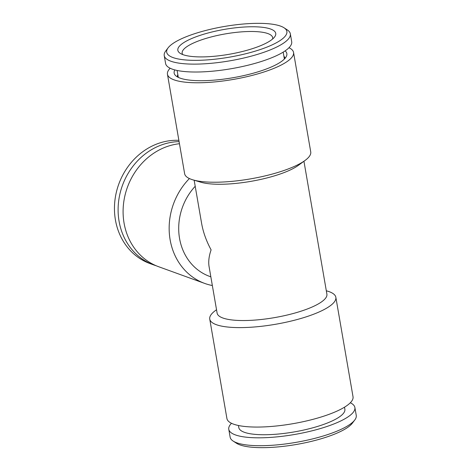 <?xml version="1.0" encoding="UTF-8"?>
<svg xmlns="http://www.w3.org/2000/svg" width="471" height="471" viewBox="0 0 471 471"><rect width="100%" height="100%" fill="white"/><g stroke="black" fill="none" stroke-linecap="round" stroke-linejoin="round"><path stroke-width="0.71" d="M177.82 74.553A54.577 13.918 -9.8 0 0 177.467 76.938M285.026 58.357A54.577 13.918 -9.8 0 0 283.895 56.232M174.853 69.92A57.185 14.583 -9.8 0 0 175.188 75.166A57.185 14.583 -9.8 0 0 180.063 78.104A57.185 14.583 -9.8 0 0 240.463 76.302A57.185 14.583 -9.8 0 0 286.574 55.925A57.185 14.583 -9.8 0 0 285.132 50.874M288.994 47.712A63.985 16.314 170.2 0 1 293.557 52.464A63.985 16.314 170.2 0 1 233.28 79.434A63.985 16.314 170.2 0 1 167.452 74.247A63.985 16.314 170.2 0 1 170.155 68.242M293.557 52.464L310.736 151.915A63.985 16.314 170.2 0 1 305.037 160.458A63.985 16.314 170.2 0 1 250.46 178.886A63.985 16.314 170.2 0 1 192.863 179.84A63.985 16.314 170.2 0 1 184.632 173.693L167.452 74.247M305.037 160.458L298.402 165.321A55.708 14.207 170.2 0 1 250.884 181.359A55.708 14.207 170.2 0 1 200.74 182.189L192.863 179.84M303.942 161.265L326.898 294.157A55.708 14.207 170.2 0 1 274.428 317.637A55.708 14.207 170.2 0 1 217.113 313.121L209.083 266.621C208.264 261.711 208.936 256.124 211.102 249.865C206.333 241.058 203.166 232.215 201.606 223.342L194.158 180.228M326.315 290.772L327.616 291.16A63.985 16.314 170.2 0 1 335.847 297.307A63.985 16.314 170.2 0 1 275.57 324.272A63.985 16.314 170.2 0 1 209.742 319.085A63.985 16.314 170.2 0 1 215.435 310.542L216.53 309.735M335.847 297.307L353.026 396.753A63.985 16.314 170.2 0 1 292.75 423.723A63.985 16.314 170.2 0 1 226.922 418.536L209.742 319.085M179.451 143.726A63.985 56.496 109.9 0 0 169.972 145.616A63.985 56.496 109.9 0 0 123.39 205.138A63.985 56.496 109.9 0 0 158.686 266.733L204.75 283.442A63.985 56.496 109.9 0 0 212.35 285.532M189.407 178.55A63.985 56.496 109.9 0 0 204.75 283.442M195.206 186.28A55.708 49.184 109.9 0 0 209.683 276.418L210.849 276.842M156.219 265.762A63.985 56.496 -70.1 0 1 153.705 264.926L150.049 263.601A63.985 56.496 -70.1 0 1 116.319 192.38A63.985 56.496 -70.1 0 1 178.868 140.346M153.705 264.926A63.985 56.496 -70.1 0 1 119.563 195.577A63.985 56.496 -70.1 0 1 179.092 141.624M350.318 402.758A63.985 16.314 170.2 0 1 354.881 407.509L356.247 415.398A63.985 16.314 170.2 0 1 354.745 420.026L352.343 423.193A60.977 15.549 170.2 0 1 320.598 438.919A60.977 15.549 170.2 0 1 236.43 443.211L233.104 441.039A63.985 16.314 170.2 0 1 230.142 437.182L228.776 429.293A63.985 16.314 170.2 0 1 231.485 423.288M354.745 420.026A63.985 16.314 170.2 0 1 321.434 436.535A63.985 16.314 170.2 0 1 233.104 441.039M354.881 407.509A63.985 16.314 170.2 0 1 320.068 428.645A63.985 16.314 170.2 0 1 228.776 429.293M344.513 407.18L344.866 409.24A53.824 13.724 170.2 0 1 315.588 427.02A53.824 13.724 170.2 0 1 238.791 427.562L238.438 425.501M272.574 39.04A45.917 11.71 -9.8 0 0 272.656 37.609A45.917 11.71 -9.8 0 0 207.14 38.074A45.917 11.71 -9.8 0 0 182.159 53.241A45.917 11.71 -9.8 0 0 182.719 54.559M204.861 33.888A49.685 12.67 -9.8 0 0 180.134 53.288A49.685 12.67 -9.8 0 0 228.941 54.324A49.685 12.67 -9.8 0 0 274.581 36.974A49.685 12.67 -9.8 0 0 257.019 26.859A49.685 12.67 -9.8 0 0 204.861 33.888M199.875 32.081A60.977 15.549 -9.8 0 0 168.129 47.806A60.977 15.549 -9.8 0 0 229.436 57.162A60.977 15.549 -9.8 0 0 284.048 27.789A60.977 15.549 -9.8 0 0 199.875 32.081M168.129 47.806L165.733 50.974A63.985 16.314 -9.8 0 0 164.232 55.602A63.985 16.314 -9.8 0 0 230.06 60.788A63.985 16.314 -9.8 0 0 290.336 33.818A63.985 16.314 -9.8 0 0 287.369 29.961L284.048 27.789M164.232 55.602L165.592 63.491A63.985 16.314 -9.8 0 0 231.42 68.678A63.985 16.314 -9.8 0 0 291.696 41.707L290.336 33.818M284.378 59.052L283.183 52.134M178.303 77.374L177.108 70.456"/></g></svg>
